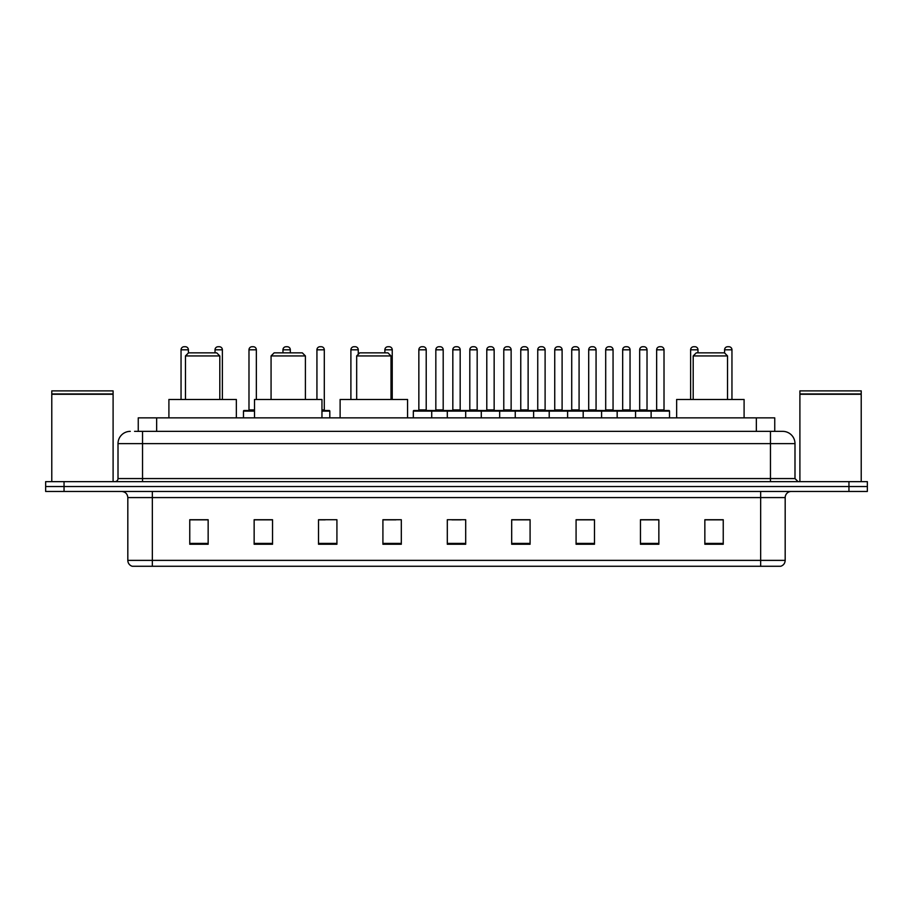 <?xml version="1.0" encoding="UTF-8"?>
<svg xmlns="http://www.w3.org/2000/svg" width="913" height="913" viewBox="0 0 913 913"><rect width="100%" height="100%" fill="white"/><g stroke="black" fill="none" stroke-linecap="round" stroke-linejoin="round"><path stroke-width="1.37" d="M138.251 431.358L138.251 417.869L774.749 417.869L774.749 431.358M134.85 431.358L778.435 431.358M134.565 431.358L142.542 431.358L142.542 443.627L118.005 443.627L118.005 478.572A3.07 3.07 0 0 1 114.947 481.642M130.274 431.358A12.268 12.268 0 0 0 118.005 443.627M794.995 443.627L770.458 443.627L770.458 431.358L782.726 431.358A12.268 12.268 0 0 1 794.995 443.627L794.995 478.572L798.053 481.642M64.047 481.642L45.65 481.642L45.65 486.549L64.047 486.549L45.65 486.549L45.65 491.456L64.047 491.456L64.047 486.549L848.953 486.549L64.047 486.549L64.047 481.642L848.953 481.642L848.953 486.549L867.35 486.549L848.953 486.549L848.953 491.456L64.047 491.456M867.35 481.642L867.35 486.549L867.35 481.642L848.953 481.642M780.455 566.265L760.655 566.265L760.655 560.377L785.18 560.377L785.18 497.585A6.129 6.129 0 0 1 791.309 491.456M780.273 566.265L132.237 566.265A6.129 6.129 0 0 1 127.82 560.377L127.82 497.585C127.455 493.865 125.412 491.822 121.691 491.456M723.244 544.251L723.244 519.725L704.847 519.725L704.847 544.251L723.244 544.251M658.855 544.251L658.855 519.725L640.458 519.725L640.458 544.251L658.855 544.251M594.477 544.251L594.477 519.725L576.08 519.725L576.08 544.251L594.477 544.251M530.088 544.251L530.088 519.725L511.691 519.725L511.691 544.251L530.088 544.251M208.153 544.251L208.153 519.725L189.756 519.725L189.756 544.251L208.153 544.251M272.542 544.251L272.542 519.725L254.145 519.725L254.145 544.251L272.542 544.251M336.92 544.251L336.92 519.725L318.523 519.725L318.523 544.251L336.92 544.251M401.309 544.251L401.309 519.725L382.912 519.725L382.912 544.251L401.309 544.251M465.698 544.251L465.698 519.725L447.302 519.725L447.302 544.251L465.698 544.251M867.35 491.456L867.35 486.549L867.35 491.456L848.953 491.456M587.789 519.851L579.995 519.851M655.728 519.851L647.945 519.851M382.912 519.851L395.911 519.851M318.523 519.851L325.211 519.851M266.162 519.851L257.272 519.851M511.691 519.851L529.038 519.851M519.839 519.851L512.056 519.851M451.901 519.851L461.099 519.851M272.542 519.851L254.145 519.851M208.153 519.851L189.756 519.851M594.477 519.851L576.08 519.851M658.855 519.851L640.458 519.851M723.244 519.851L704.847 519.851M51.779 394.256L113.098 394.256L51.779 394.256L51.779 481.642M113.098 394.256L113.098 481.642M112.801 393.948L52.087 393.948M113.098 393.651L113.098 390.89L51.779 390.89L51.779 393.651M185.465 355.933L219.805 355.933L216.735 352.863L188.523 352.863L185.465 355.933L185.465 399.472M219.805 355.933L219.805 399.472M236.353 417.869L236.353 399.472L168.905 399.472L168.905 417.869M271.07 355.933L305.41 355.933L302.34 352.863L274.128 352.863L271.07 355.933L271.07 399.472M305.41 355.933L305.41 399.472M321.958 417.869L321.958 399.472L254.51 399.472L254.51 417.869M356.675 355.933L391.004 355.933L387.945 352.863L359.733 352.863L356.675 355.933L356.675 399.472M391.004 355.933L391.004 399.472M407.563 417.869L407.563 399.472L340.115 399.472L340.115 417.869M693.195 355.933L727.535 355.933L724.477 352.863L696.265 352.863L693.195 355.933L693.195 399.472M727.535 355.933L727.535 399.472M744.095 417.869L744.095 399.472L676.647 399.472L676.647 417.869M799.902 394.256L861.221 394.256L799.902 394.256L799.902 481.642M861.221 394.256L861.221 481.642M860.913 393.948L800.199 393.948M861.221 393.651L861.221 390.89L799.902 390.89L799.902 393.651M651.129 417.869L651.129 411.124A0.616 0.616 0 0 1 651.745 410.508L668.921 410.508A0.616 0.616 0 0 1 669.526 411.124L413.327 411.124A0.616 0.616 0 0 1 413.943 410.508L431.119 410.508A0.616 0.616 0 0 1 431.723 411.124L431.723 417.869M426.211 409.891A0.616 0.616 0 0 0 426.816 410.508A0.616 0.616 0 0 1 426.211 409.891L426.211 349.805A3.07 3.07 0 0 0 423.141 346.735L421.92 346.735L423.141 346.735A3.07 3.07 0 0 1 426.211 349.805L418.85 349.805A3.07 3.07 0 0 1 421.92 346.735A3.07 3.07 0 0 0 418.85 349.805L418.85 409.891A0.616 0.616 0 0 1 418.234 410.508A0.616 0.616 0 0 0 418.85 409.891L426.211 409.891M431.119 410.508L413.943 410.508A0.616 0.616 0 0 0 413.327 411.124L413.327 417.869M447.302 417.869L447.302 411.124A0.616 0.616 0 0 1 447.918 410.508L465.082 410.508A0.616 0.616 0 0 1 465.698 411.124L465.698 417.869M460.175 409.891A0.616 0.616 0 0 0 460.791 410.508A0.616 0.616 0 0 1 460.175 409.891L460.175 349.805A3.07 3.07 0 0 0 457.116 346.735L455.884 346.735L457.116 346.735A3.07 3.07 0 0 1 460.175 349.805L452.825 349.805A3.07 3.07 0 0 1 455.884 346.735A3.07 3.07 0 0 0 452.825 349.805L452.825 409.891A0.616 0.616 0 0 1 452.209 410.508A0.616 0.616 0 0 0 452.825 409.891L460.175 409.891M481.277 417.869L481.277 411.124A0.616 0.616 0 0 1 481.881 410.508L499.057 410.508A0.616 0.616 0 0 1 499.673 411.124L499.673 417.869M494.15 409.891A0.616 0.616 0 0 0 494.766 410.508A0.616 0.616 0 0 1 494.15 409.891L494.15 349.805A3.07 3.07 0 0 0 491.08 346.735L489.859 346.735L491.08 346.735A3.07 3.07 0 0 1 494.15 349.805L486.789 349.805A3.07 3.07 0 0 1 489.859 346.735A3.07 3.07 0 0 0 486.789 349.805L486.789 409.891A0.616 0.616 0 0 1 486.184 410.508A0.616 0.616 0 0 0 486.789 409.891L494.15 409.891M515.24 417.869L515.24 411.124A0.616 0.616 0 0 1 515.856 410.508L533.032 410.508A0.616 0.616 0 0 1 533.637 411.124L533.637 417.869M528.125 409.891A0.616 0.616 0 0 0 528.741 410.508A0.616 0.616 0 0 1 528.125 409.891L528.125 349.805A3.07 3.07 0 0 0 525.055 346.735L523.834 346.735L525.055 346.735A3.07 3.07 0 0 1 528.125 349.805L520.764 349.805A3.07 3.07 0 0 1 523.834 346.735A3.07 3.07 0 0 0 520.764 349.805L520.764 409.891A0.616 0.616 0 0 1 520.148 410.508A0.616 0.616 0 0 0 520.764 409.891L528.125 409.891M549.215 417.869L549.215 411.124A0.616 0.616 0 0 1 549.831 410.508L566.996 410.508A0.616 0.616 0 0 1 567.612 411.124L567.612 417.869M562.1 409.891A0.616 0.616 0 0 0 562.705 410.508A0.616 0.616 0 0 1 562.1 409.891L562.1 349.805A3.07 3.07 0 0 0 559.03 346.735L557.797 346.735L559.03 346.735A3.07 3.07 0 0 1 562.1 349.805L554.739 349.805A3.07 3.07 0 0 1 557.797 346.735A3.07 3.07 0 0 0 554.739 349.805L554.739 409.891A0.616 0.616 0 0 1 554.123 410.508A0.616 0.616 0 0 0 554.739 409.891L562.1 409.891M583.19 417.869L583.19 411.124A0.616 0.616 0 0 1 583.806 410.508L600.971 410.508A0.616 0.616 0 0 1 601.587 411.124L601.587 417.869M596.063 409.891A0.616 0.616 0 0 0 596.68 410.508A0.616 0.616 0 0 1 596.063 409.891L596.063 349.805A3.07 3.07 0 0 0 593.005 346.735L591.772 346.735L593.005 346.735A3.07 3.07 0 0 1 596.063 349.805L588.702 349.805A3.07 3.07 0 0 1 591.772 346.735A3.07 3.07 0 0 0 588.702 349.805L588.702 409.891A0.616 0.616 0 0 1 588.098 410.508A0.616 0.616 0 0 0 588.702 409.891L596.063 409.891M617.165 417.869L617.165 411.124A0.616 0.616 0 0 1 617.77 410.508L634.946 410.508A0.616 0.616 0 0 1 635.562 411.124L635.562 417.869M630.038 409.891A0.616 0.616 0 0 0 630.655 410.508A0.616 0.616 0 0 1 630.038 409.891L630.038 349.805A3.07 3.07 0 0 0 626.969 346.735L625.747 346.735L626.969 346.735A3.07 3.07 0 0 1 630.038 349.805L622.677 349.805A3.07 3.07 0 0 1 625.747 346.735A3.07 3.07 0 0 0 622.677 349.805L622.677 409.891A0.616 0.616 0 0 1 622.061 410.508A0.616 0.616 0 0 0 622.677 409.891L630.038 409.891M664.013 409.891A0.616 0.616 0 0 0 664.618 410.508A0.616 0.616 0 0 1 664.013 409.891L664.013 349.805A3.07 3.07 0 0 0 660.944 346.735L659.722 346.735L660.944 346.735A3.07 3.07 0 0 1 664.013 349.805L656.652 349.805A3.07 3.07 0 0 1 659.722 346.735A3.07 3.07 0 0 0 656.652 349.805L656.652 409.891A0.616 0.616 0 0 1 656.036 410.508A0.616 0.616 0 0 0 656.652 409.891L664.013 409.891M651.745 410.508L668.921 410.508A0.616 0.616 0 0 1 669.526 411.124L669.526 417.869M448.1 410.508L430.925 410.508M435.832 349.805A3.07 3.07 0 0 1 438.902 346.735L440.123 346.735A3.07 3.07 0 0 1 443.193 349.805L435.832 349.805L435.832 409.891A0.616 0.616 0 0 1 435.227 410.508M443.193 349.805L443.193 409.891A0.616 0.616 0 0 0 443.809 410.508M482.075 410.508L464.9 410.508M469.807 349.805A3.07 3.07 0 0 1 472.877 346.735L474.098 346.735A3.07 3.07 0 0 1 477.168 349.805L469.807 349.805L469.807 409.891A0.616 0.616 0 0 1 469.191 410.508M477.168 349.805L477.168 409.891A0.616 0.616 0 0 0 477.773 410.508M516.039 410.508L498.875 410.508M503.782 349.805A3.07 3.07 0 0 1 506.841 346.735L508.073 346.735A3.07 3.07 0 0 1 511.132 349.805L503.782 349.805L503.782 409.891A0.616 0.616 0 0 1 503.166 410.508M511.132 349.805L511.132 409.891A0.616 0.616 0 0 0 511.748 410.508M550.014 410.508L532.85 410.508M537.746 349.805A3.07 3.07 0 0 1 540.816 346.735L542.048 346.735A3.07 3.07 0 0 1 545.107 349.805L537.746 349.805L537.746 409.891A0.616 0.616 0 0 1 537.141 410.508M545.107 349.805L545.107 409.891A0.616 0.616 0 0 0 545.723 410.508M583.989 410.508L566.813 410.508M571.721 349.805A3.07 3.07 0 0 1 574.791 346.735L576.012 346.735A3.07 3.07 0 0 1 579.082 349.805L571.721 349.805L571.721 409.891A0.616 0.616 0 0 1 571.104 410.508M579.082 349.805L579.082 409.891A0.616 0.616 0 0 0 579.698 410.508M617.953 410.508L600.788 410.508M605.696 349.805A3.07 3.07 0 0 1 608.754 346.735L609.987 346.735A3.07 3.07 0 0 1 613.057 349.805L605.696 349.805L605.696 409.891A0.616 0.616 0 0 1 605.079 410.508M613.057 349.805L613.057 409.891A0.616 0.616 0 0 0 613.662 410.508M651.928 410.508L634.763 410.508M639.671 349.805A3.07 3.07 0 0 1 642.729 346.735L643.962 346.735A3.07 3.07 0 0 1 647.02 349.805L639.671 349.805L639.671 409.891A0.616 0.616 0 0 1 639.054 410.508M647.02 349.805L647.02 409.891A0.616 0.616 0 0 0 647.637 410.508M188.409 352.989L188.409 349.805A3.07 3.07 0 0 0 185.339 346.735L184.118 346.735A3.07 3.07 0 0 0 181.048 349.805L181.048 399.472M222.373 399.472L222.373 349.805A3.07 3.07 0 0 0 219.314 346.735L218.081 346.735A3.07 3.07 0 0 0 215.023 349.805L215.023 352.863M254.51 411.124L243.474 411.124A0.616 0.616 0 0 1 244.079 410.508L254.51 410.508M248.987 349.805A3.07 3.07 0 0 1 252.056 346.735L253.278 346.735A3.07 3.07 0 0 1 256.348 349.805L248.987 349.805L248.987 409.891A0.616 0.616 0 0 1 248.382 410.508M256.348 349.805L256.348 399.472M243.474 411.124L243.474 417.869M290.323 352.863L290.323 349.805A3.07 3.07 0 0 0 287.253 346.735L286.031 346.735A3.07 3.07 0 0 0 282.962 349.805L282.962 352.863M329.81 417.869L329.81 411.124A0.616 0.616 0 0 0 329.194 410.508L321.958 410.508M324.298 349.805L316.937 349.805A3.07 3.07 0 0 1 319.995 346.735L321.228 346.735A3.07 3.07 0 0 1 324.298 349.805L324.298 409.891A0.616 0.616 0 0 0 324.902 410.508M316.937 349.805L316.937 399.472M358.261 354.335L358.261 349.805A3.07 3.07 0 0 0 355.203 346.735L353.97 346.735A3.07 3.07 0 0 0 350.9 349.805L350.9 399.472M392.236 399.472L392.236 349.805A3.07 3.07 0 0 0 389.166 346.735L387.945 346.735A3.07 3.07 0 0 0 384.875 349.805L384.875 352.863M447.918 410.508L465.082 410.508M481.881 410.508L499.057 410.508M515.856 410.508L533.032 410.508M549.831 410.508L566.996 410.508M583.806 410.508L600.971 410.508M617.77 410.508L634.946 410.508M697.977 352.863L697.977 349.805A3.07 3.07 0 0 0 694.919 346.735L693.686 346.735A3.07 3.07 0 0 0 690.627 349.805L690.627 399.472M731.952 399.472L731.952 349.805A3.07 3.07 0 0 0 728.882 346.735L727.661 346.735A3.07 3.07 0 0 0 724.591 349.805L724.591 352.989M156.648 431.358L156.648 417.869M756.352 431.358L756.352 417.869M142.542 481.642L142.542 478.572L794.995 478.572M118.005 478.572L142.542 478.572L142.542 443.627L770.458 443.627L770.458 481.642M760.655 491.456L760.655 497.585L127.82 497.585M785.18 497.585L760.655 497.585L760.655 560.377L152.345 560.377L152.345 566.265M127.82 560.377L152.345 560.377L152.345 491.456M465.698 543.395L447.302 543.395M401.309 543.395L382.912 543.395M336.92 543.395L318.523 543.395M272.542 543.395L254.145 543.395M208.153 543.395L189.756 543.395M530.088 543.395L511.691 543.395M594.477 543.395L576.08 543.395M658.855 543.395L640.458 543.395M723.244 543.395L704.847 543.395M435.832 409.891L443.193 409.891M469.807 409.891L477.168 409.891M503.782 409.891L511.132 409.891M537.746 409.891L545.107 409.891M571.721 409.891L579.082 409.891M605.696 409.891L613.057 409.891M639.671 409.891L647.02 409.891M188.409 349.805L181.048 349.805M222.373 349.805L215.023 349.805M248.987 409.891L254.51 409.891M290.323 349.805L282.962 349.805M329.81 411.124L321.958 411.124M321.958 409.891L324.298 409.891M358.261 349.805L350.9 349.805M392.236 349.805L384.875 349.805M697.977 349.805L690.627 349.805M731.952 349.805L724.591 349.805M780.763 566.265C783.537 565.284 785.009 563.321 785.18 560.377"/></g></svg>
